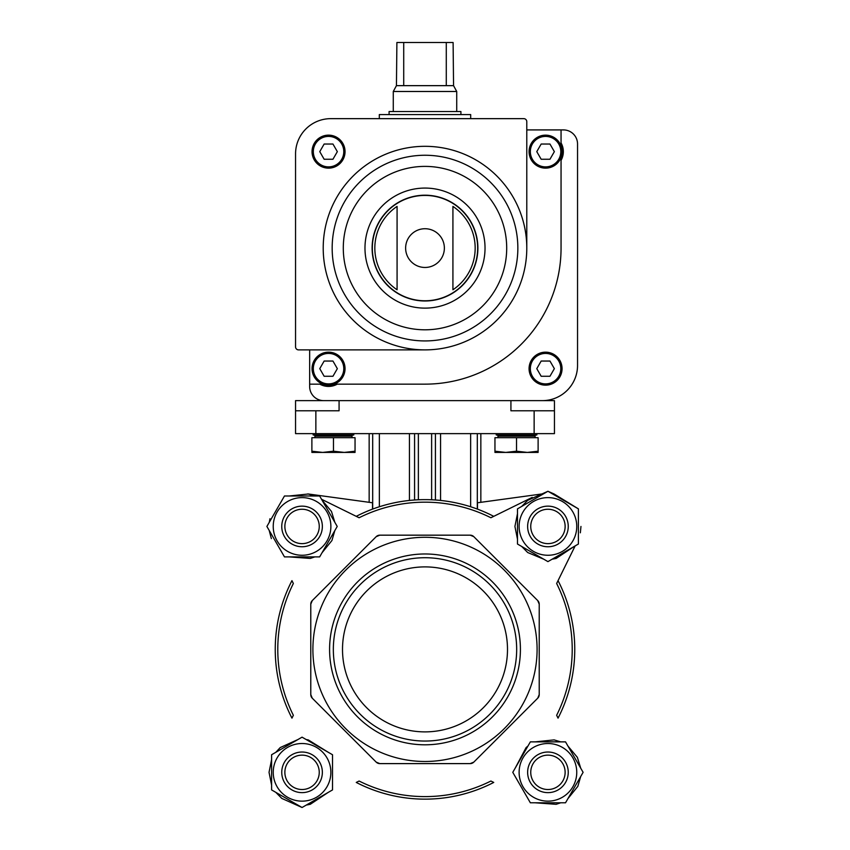 <?xml version="1.0" encoding="UTF-8"?>
<svg xmlns="http://www.w3.org/2000/svg" width="850" height="850" viewBox="0 0 850 850"><rect width="100%" height="100%" fill="white"/><g stroke="black" fill="none" stroke-linecap="round" stroke-linejoin="round"><path stroke-width="1.27" d="M534.14 433.638L534.14 410.794L510.924 410.794L510.924 400.637L554.444 400.637L554.444 433.638L295.556 433.638L295.556 400.637L339.076 400.637L339.076 410.794L295.556 410.794M534.14 410.794L554.444 410.794M369.155 502.318L369.155 433.638M372.523 509.129L372.523 502.775L307.817 493.924M480.845 502.318L480.845 433.638M477.477 509.129L477.477 502.775L542.183 493.924M291.954 718.133A149.759 149.759 0 0 1 291.954 580.646L293.356 583.493A147.22 147.22 0 0 0 293.356 715.286L291.954 718.133M493.744 782.436A149.759 149.759 0 0 1 356.256 782.436L359.104 781.033A147.22 147.22 0 0 0 490.896 781.033L493.744 782.436M575.142 545.912L558.046 580.646A149.759 149.759 0 0 1 558.046 718.133L556.644 715.286A147.22 147.22 0 0 0 556.644 583.493L575.142 545.912L578.404 544.032L578.404 508.863L547.942 491.268L517.48 508.863L517.48 544.032L547.942 561.616L578.404 544.032M532.206 497.409L490.896 517.746A147.22 147.22 0 0 0 359.104 517.746L321.523 499.248M312.269 600.589A5.079 5.079 0 0 0 310.781 604.18L310.781 694.599A5.079 5.079 0 0 0 312.269 698.19L376.199 762.121A5.079 5.079 0 0 0 379.791 763.608L470.209 763.608A5.079 5.079 0 0 0 473.801 762.121L537.731 698.19A5.079 5.079 0 0 0 539.219 694.599L539.219 604.18A5.079 5.079 0 0 0 537.731 600.589L473.801 536.658A5.079 5.079 0 0 0 470.209 535.171L379.791 535.171A5.079 5.079 0 0 0 376.199 536.658L312.269 600.589L310.781 604.18M356.256 516.343A149.759 149.759 0 0 1 493.744 516.343M379.791 535.171L376.199 536.658M473.801 536.658L470.209 535.171M539.219 604.18L537.731 600.589M537.731 698.19L539.219 694.599M470.209 763.608L473.801 762.121M376.199 762.121L379.791 763.608M310.781 694.599L312.269 698.19M312.896 649.389A112.104 112.104 0 0 1 481.047 552.309A112.104 112.104 0 0 1 481.047 746.47A112.104 112.104 0 0 1 312.896 649.389M329.587 649.389A95.412 95.412 0 0 1 472.706 566.759A95.412 95.412 0 0 1 472.706 732.02A95.412 95.412 0 0 1 329.587 649.389M530.751 526.447A17.191 17.191 0 0 1 556.537 511.551A17.191 17.191 0 0 1 556.537 541.333A17.191 17.191 0 0 1 530.751 526.447M527.638 526.447A20.304 20.304 0 0 1 558.099 508.863A20.304 20.304 0 0 1 558.099 544.032A20.304 20.304 0 0 1 527.638 526.447M519.116 526.447A28.826 28.826 0 0 1 562.349 501.479A28.826 28.826 0 0 1 562.349 551.406A28.826 28.826 0 0 1 519.116 526.447M530.751 772.331A17.191 17.191 0 0 1 556.537 757.446A17.191 17.191 0 0 1 556.537 787.217A17.191 17.191 0 0 1 530.751 772.331M527.638 772.331A20.304 20.304 0 0 1 558.099 754.747A20.304 20.304 0 0 1 558.099 789.916A20.304 20.304 0 0 1 527.638 772.331M519.116 772.331A28.826 28.826 0 0 1 562.349 747.373A28.826 28.826 0 0 1 562.349 797.289A28.826 28.826 0 0 1 519.116 772.331M565.526 741.869L530.358 741.869L512.773 772.331L530.358 802.793L565.526 802.793L583.111 772.331L565.526 741.869M284.867 526.447A17.191 17.191 0 0 1 310.654 511.551A17.191 17.191 0 0 1 310.654 541.333A17.191 17.191 0 0 1 284.867 526.447M281.754 526.447A20.304 20.304 0 0 1 312.205 508.863A20.304 20.304 0 0 1 312.205 544.032A20.304 20.304 0 0 1 281.754 526.447M273.233 526.447A28.826 28.826 0 0 1 316.466 501.479A28.826 28.826 0 0 1 316.466 551.406A28.826 28.826 0 0 1 273.233 526.447M319.642 495.986L284.474 495.986L266.889 526.447L284.474 556.899L319.642 556.899L337.227 526.447L319.642 495.986M284.867 772.331A17.191 17.191 0 0 1 310.654 757.446A17.191 17.191 0 0 1 310.654 787.217A17.191 17.191 0 0 1 284.867 772.331M281.754 772.331A20.304 20.304 0 0 1 312.205 754.747A20.304 20.304 0 0 1 312.205 789.916A20.304 20.304 0 0 1 281.754 772.331M273.233 772.331A28.826 28.826 0 0 1 316.466 747.373A28.826 28.826 0 0 1 316.466 797.289A28.826 28.826 0 0 1 273.233 772.331M332.52 754.747L302.058 737.162L271.596 754.747L271.596 789.916L302.058 807.5L332.52 789.916L332.52 754.747M521.666 506.441L527.701 500.353L547.942 491.268L554.126 494.009L578.404 508.863M582.133 770.621L583.111 772.331L580.699 776.507L577.819 786.388L567.938 798.607L565.526 802.793M266.889 526.447L284.474 495.986M302.058 807.5L281.817 798.426L275.783 792.327L271.596 789.916M271.596 754.747L273.307 753.759M333.338 649.389A91.662 91.662 0 0 1 470.836 569.999A91.662 91.662 0 0 1 470.836 728.769A91.662 91.662 0 0 1 333.338 649.389M342.507 649.389A82.493 82.493 0 0 1 466.246 577.947A82.493 82.493 0 0 1 466.246 720.832A82.493 82.493 0 0 1 342.507 649.389M346.938 436.146L353.77 434.945L313.161 434.945L320.142 436.178M322.681 452.423L311.886 452.423L311.886 451.201L322.681 452.423L333.466 451.201L344.25 452.423L355.045 451.201L355.045 452.423L322.681 452.423L311.886 451.201L311.886 437.697L355.045 437.697L355.045 451.201M314.904 437.697L314.904 436.178L352.038 436.178L352.038 437.697M333.466 451.201L333.466 437.697M530.241 436.178L536.839 434.945L496.23 434.945L503.211 436.178M538.114 451.201L538.114 437.697L494.955 437.697L494.955 451.201L505.75 452.423L516.534 451.201L527.319 452.423L538.114 451.201L538.114 452.423L494.955 452.423L494.955 451.201M497.962 437.697L497.962 436.178L535.096 436.178L535.096 437.697M516.534 451.201L516.534 437.697M309.655 349.881L309.655 384.147L319.834 384.147A17.765 17.765 0 0 0 337.259 384.147L425 384.147A136.053 136.053 0 0 0 561.053 248.094L561.053 160.363A17.765 17.765 0 0 0 561.053 142.928L561.053 129.912L526.788 129.912M309.655 384.147L309.655 386.559A14.089 14.089 0 0 0 323.733 400.637L542.321 400.637A35.232 35.232 0 0 0 577.543 365.415L577.543 144.001A14.089 14.089 0 0 0 563.454 129.912L561.053 129.912M312.046 151.64A16.501 16.501 0 0 1 336.802 137.36A16.501 16.501 0 0 1 336.802 165.931A16.501 16.501 0 0 1 312.046 151.64M298.552 349.881L425 349.881A101.787 101.787 0 0 1 323.212 248.094A101.787 101.787 0 0 1 425 146.317A101.787 101.787 0 0 1 526.788 248.094L526.788 121.656A3.007 3.007 0 0 0 523.781 118.649L330.777 118.649A35.232 35.232 0 0 0 295.556 153.882L295.556 346.874A3.007 3.007 0 0 0 298.552 349.881M397.078 206.412L397.078 289.776A50.171 50.171 0 0 1 397.078 206.412L397.078 289.776M452.922 289.776A50.171 50.171 0 0 0 452.922 206.412L452.922 289.776L452.922 206.412M529.072 368.656A16.501 16.501 0 0 1 553.817 354.376A16.501 16.501 0 0 1 553.817 382.946A16.501 16.501 0 0 1 529.072 368.656M379.312 274.741A52.891 52.891 0 0 1 379.312 221.446M470.688 221.446A52.891 52.891 0 0 1 470.688 274.741M372.109 248.094A52.891 52.891 0 0 1 451.446 202.289A52.891 52.891 0 0 1 451.446 293.898A52.891 52.891 0 0 1 372.109 248.094M425 349.881A101.787 101.787 0 0 0 526.788 248.094M554.359 151.64L549.961 144.032L541.174 144.032L536.775 151.64L541.174 159.258L549.961 159.258L554.359 151.64M529.072 151.64A16.501 16.501 0 0 1 553.817 137.36A16.501 16.501 0 0 1 553.817 165.931A16.501 16.501 0 0 1 529.072 151.64M549.961 361.048L541.174 361.048L536.775 368.656L541.174 376.274L549.961 376.274L554.359 368.656L549.961 361.048M332.945 144.032L324.147 144.032L319.759 151.64L324.147 159.258L332.945 159.258L337.344 151.64L332.945 144.032M337.344 368.656L332.945 361.048L324.147 361.048L319.759 368.656L324.147 376.274L332.945 376.274L337.344 368.656M312.046 368.656A16.501 16.501 0 0 1 336.802 354.376A16.501 16.501 0 0 1 336.802 382.946A16.501 16.501 0 0 1 312.046 368.656M379.312 118.649L379.312 114.58L470.688 114.58L470.688 118.649M446.282 42.5L446.282 85.648L453.56 85.648L453.103 42.5L396.897 42.5L396.44 85.648L393.274 91.492L393.274 111.541M403.718 42.5L403.718 85.648L396.44 85.648M453.56 85.648L456.726 91.492L393.274 91.492M446.282 85.648L403.718 85.648M456.726 91.492L456.726 111.541M460.913 114.58L460.913 111.541L389.087 111.541L389.087 114.58M315.86 433.638L315.86 410.794M379.355 506.759L379.355 433.638M372.693 509.065L372.693 433.638M409.445 500.438L409.445 433.638M414.577 499.991L414.577 433.638M418.37 499.779L418.37 433.638M435.423 499.991L435.423 433.638M431.63 499.779L431.63 433.638M440.555 500.438L440.555 433.638M470.645 506.759L470.645 433.638M477.307 509.065L477.307 433.638M405.631 248.094A19.369 19.369 0 0 1 425 228.724A19.369 19.369 0 0 1 444.369 248.094A19.369 19.369 0 0 1 425 267.463A19.369 19.369 0 0 1 405.631 248.094M372.321 248.094A52.679 52.679 0 0 1 451.339 202.481A52.679 52.679 0 0 1 451.339 293.717A52.679 52.679 0 0 1 372.321 248.094M364.979 248.094A60.021 60.021 0 0 1 455.016 196.116A60.021 60.021 0 0 1 455.016 300.082A60.021 60.021 0 0 1 364.979 248.094M343.294 248.094A81.706 81.706 0 0 1 465.853 177.342A81.706 81.706 0 0 1 465.853 318.856A81.706 81.706 0 0 1 343.294 248.094M332.169 248.094A92.831 92.831 0 0 1 471.421 167.694A92.831 92.831 0 0 1 471.421 328.493A92.831 92.831 0 0 1 332.169 248.094M530.336 151.64A15.226 15.226 0 0 1 553.18 138.454A15.226 15.226 0 0 1 553.18 164.836A15.226 15.226 0 0 1 530.336 151.64M530.336 368.656A15.226 15.226 0 0 1 553.18 355.47A15.226 15.226 0 0 1 553.18 381.852A15.226 15.226 0 0 1 530.336 368.656M313.321 151.64A15.226 15.226 0 0 1 336.164 138.454A15.226 15.226 0 0 1 336.164 164.836A15.226 15.226 0 0 1 313.321 151.64M313.321 368.656A15.226 15.226 0 0 1 336.164 355.47A15.226 15.226 0 0 1 336.164 381.852A15.226 15.226 0 0 1 313.321 368.656M517.48 513.687L514.919 526.447L517.48 539.197M521.666 546.444L527.701 552.532L543.766 559.204M552.128 559.204L556.155 558.429L574.218 546.444M578.404 539.197L578.404 513.687M515.185 776.507L527.946 798.607M535.181 802.793L556.155 804.312L560.702 802.793M580.699 768.145L577.362 757.339L567.938 746.056M560.702 741.869L554.126 739.893L535.181 741.869M527.946 746.056L526.108 747.564L515.185 768.145M269.301 530.623L282.062 552.723M289.297 556.899L310.271 558.429L314.819 556.899M322.054 552.723L331.936 540.504L334.815 530.623M334.815 522.261L331.479 511.456L322.054 500.161M314.819 495.986L308.242 494.009L289.297 495.986M271.596 759.571L269.036 772.331L271.596 785.081M306.234 805.088L310.271 804.312L328.334 792.327M332.52 785.092L332.52 759.571M328.334 752.335L308.242 739.893L306.234 739.574M297.872 739.574L280.224 747.564L275.783 752.335M580.348 532.801L580.964 526.447M269.949 518.744L269.301 522.261M269.376 531.176L271.352 538.592M313.161 433.638L313.161 434.945M353.77 433.638L353.77 434.945M496.23 433.638L496.23 434.945M536.839 433.638L536.839 434.945"/></g></svg>
